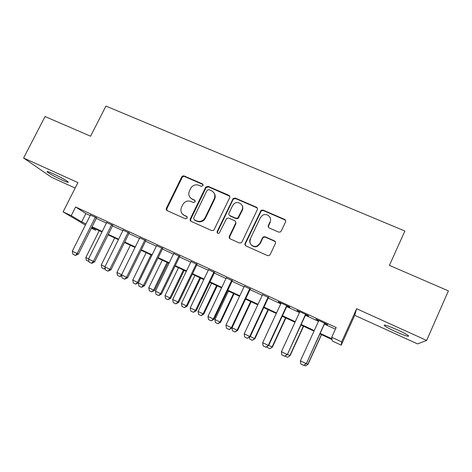 <?xml version="1.0" encoding="UTF-8"?>
<svg xmlns="http://www.w3.org/2000/svg" width="472" height="472" viewBox="0 0 472 472"><rect width="100%" height="100%" fill="white"/><g stroke="black" fill="none" stroke-linecap="round" stroke-linejoin="round"><path stroke-width="0.71" d="M203.043 185.62L202.423 183.879L184.239 176.026C183.183 175.684 182.339 176.003 181.72 176.97L166.415 208.181C166.002 209.279 166.28 210.111 167.259 210.677L185.431 218.819L187.237 218.129L186.623 216.359L184.257 215.303C181.095 213.474 180.174 210.795 181.502 207.255L183.189 203.916C185.278 201.214 187.88 200.405 190.989 201.479L193.355 202.523L195.16 201.833L194.547 200.075L192.181 199.036C189.012 197.237 188.086 194.576 189.402 191.06L191.03 187.821C193.101 185.065 195.715 184.222 198.877 185.29L201.243 186.31L203.043 185.62M203.102 184.593L184.664 176.575C183.608 176.233 182.77 176.552 182.145 177.519L166.887 208.642L167.017 210.547M187.207 216.89L184.257 215.303M195.178 200.7L192.181 199.036M397.465 329.863C387.754 325.627 383.376 324.217 384.326 325.633C386.037 326.96 389.689 328.907 395.288 331.48C404.917 335.704 409.33 337.132 408.528 335.757C406.829 334.436 403.141 332.471 397.465 329.863M53.118 173.702C48.25 171.542 46.333 170.982 47.353 172.02C50.185 174.115 55.141 176.817 62.215 180.133C67.107 182.31 69.054 182.882 68.056 181.844C65.278 179.785 60.298 177.071 53.118 173.702M278.545 232.071L280.262 232.029L281.223 231.062L285.513 221.94C285.914 220.802 285.589 219.934 284.527 219.344L263.093 210.087L261.134 210.288L245.115 243.363C244.708 244.508 245.021 245.375 246.059 245.977L267.488 255.57L269.022 255.623L270.173 254.567L275.388 243.475C275.796 242.325 275.471 241.452 274.415 240.85L265.199 236.785L263.464 236.832L262.532 237.788L259.948 243.251L257.293 245.882C253.016 248.101 248.024 243.151 250.266 238.95L260.361 217.68L262.326 215.444C266.515 212.429 272.45 217.362 270.043 221.893L268.361 225.445C267.96 226.584 268.279 227.445 269.329 228.035L278.545 232.071M426.653 340.424L356.643 308.741L354.726 315.314L417.543 343.911L426.653 340.424L448.4 290.876L389.418 265.382L404.882 231.032L105.923 106.076L90.594 136.219L45.064 116.543L23.6 158.014L77.933 182.605L63.106 211.869L71.225 215.657L75.603 206.99L336.141 327.503L331.71 337.244L341.651 341.887L341.226 345.168L332.282 340.985L332.064 339.563L319.91 333.881M356.643 308.741L341.651 341.887M229.657 197.768C230.065 196.659 229.758 195.815 228.743 195.249L208.17 186.357L205.792 187.024L190.293 218.855C189.88 219.97 190.169 220.813 191.166 221.386L211.733 230.601L213.786 230.312L229.657 197.768M235.351 198.104L256.349 207.173C257.387 207.751 257.706 208.606 257.299 209.733L241.971 241.959L241.098 242.879L239.322 242.956L230.301 238.915C229.274 238.325 228.967 237.463 229.374 236.33L235.611 223.291C236.018 222.165 235.711 221.309 234.684 220.725L228.743 218.111L226.672 218.412L219.203 233.156C217.657 233.658 216.978 233.115 217.167 231.522L233.18 198.505L235.351 198.104L235.64 198.6L256.579 207.65L256.349 207.173M23.6 158.014L51.572 177.319L75.166 188.062M96.536 217.881L90.441 215.055M112.755 225.392L106.666 222.572M129.175 232.997L123.098 230.183M145.813 240.696L139.747 237.888M162.657 248.496L156.604 245.694M179.726 256.402L173.684 253.6M197.013 264.403L190.983 261.612M214.53 272.515L208.512 269.73M232.277 280.734L226.277 277.955M250.254 289.059L244.278 286.292M268.479 297.496L262.515 294.734M286.952 306.051L289.808 307.372L289.466 306.888L278.262 301.702L281.005 303.295M305.667 314.718L308.546 316.045L308.334 315.62L296.982 310.364L299.744 311.974M75.603 206.99L85.869 213.562L90.187 215.562M96.282 218.388L106.412 223.079M112.501 225.899L122.844 230.69M128.921 233.51L139.494 238.401M145.559 241.216L156.35 246.213M162.403 249.015L173.43 254.125M179.472 256.921L190.729 262.143M196.759 264.934L208.258 270.261M214.27 273.046L226.023 278.492M232.017 281.271L244.018 286.828M250.001 289.601L262.261 295.277M268.226 298.044L280.752 303.844M286.693 306.599L299.49 312.523M305.413 315.272L318.482 321.326M324.388 324.063L335.386 329.155M324.647 323.503L327.544 324.842L327.468 324.482L315.957 319.149L318.742 320.765M354.726 315.314L341.226 345.168M96.087 229.233L95.598 230.212L91.356 228.23M320.158 333.344L331.958 338.855L331.71 337.244M71.225 215.657L81.674 221.899L85.992 223.917M92.087 226.767L102.212 231.498M108.3 234.342L118.643 239.174M124.72 242.012L135.281 246.95M141.346 249.782L152.137 254.827M158.191 257.653L169.212 262.804M175.254 265.63L186.511 270.887M192.541 273.707L204.04 279.082M210.052 281.89L221.799 287.377M227.793 290.18L239.794 295.791M245.776 298.581L258.031 304.31M263.995 307.095L276.515 312.948M282.462 315.727L295.254 321.703M301.183 324.476L314.252 330.583M85.402 225.097L63.106 211.869M91.568 227.805L95.598 230.212M314.004 331.12L300.935 325.007M295.012 322.234L282.221 316.258M276.273 313.479L263.754 307.62M257.789 304.835L245.528 299.1M239.546 296.304L227.551 290.699M221.551 287.89L209.804 282.403M203.792 279.589L192.293 274.214M186.269 271.394L175.012 266.131M168.97 263.305L157.949 258.154M151.895 255.322L141.104 250.278M135.039 247.446L124.472 242.508M118.401 239.664L108.058 234.832M101.97 231.982L91.845 227.25M85.869 213.562L81.674 221.899M190.299 197.703L192.582 199.526M182.693 214.27L184.688 215.745M229.722 196.246L208.53 186.882L206.158 187.549L190.706 219.291L190.824 221.185M208.889 189.626L207.084 190.322L193.656 217.999L194.269 219.775L196.783 220.896C199.373 221.887 201.727 221.415 203.845 219.474L205.078 217.734L214.258 198.73C215.562 195.184 214.612 192.511 211.403 190.712L208.889 189.626M214.052 193.024C215.397 194.936 215.58 197.001 214.607 199.225L205.45 218.17L204.223 219.911C202.105 221.846 199.756 222.318 197.178 221.327L194.67 220.206M257.399 208.329L256.579 207.65M235.617 221.628L235.9 223.722L229.687 236.72L229.758 238.549M235.64 198.6L233.475 199.001L233.038 199.597L217.509 231.923L217.533 233.156M242.047 209.816C244.655 204.954 237.799 200.11 233.846 203.987L232.566 205.692L229.02 213.078C228.613 214.2 228.914 215.049 229.935 215.627L235.876 218.235L237.888 217.987L242.047 209.816L242.319 210.282C243.074 208.577 242.986 206.937 242.053 205.379M229.315 215.185L229.935 215.627M242.319 210.282L238.171 218.43L236.165 218.678L230.242 216.076M270.043 221.893L270.232 222.33L268.562 225.87L268.468 227.297M250.52 239.339C248.278 243.528 253.257 248.467 257.523 246.248L260.166 243.629L259.948 243.251M275.477 242.006L274.592 241.233L265.406 237.18L263.677 237.227L262.745 238.177L260.166 243.629M285.66 220.731L284.681 219.793L263.305 210.553L261.346 210.76L245.381 243.741L245.422 245.511M89.001 261.553L86.4 260.408L85.827 257.505L88.583 258.827M99.22 230.696L85.827 257.505M95.409 217.055L77.131 253.529L78.387 254.113L75.325 255.435L72.906 254.272L72.293 251.204L90.565 214.813M96.66 217.633L78.387 254.113M72.293 251.204L77.131 253.529L75.325 255.435M105.238 268.592L104.353 269.052L101.84 267.842L101.285 264.934L104.996 266.715M114.684 237.929L101.285 264.934M105.126 268.013L104.176 268.969M121.688 275.695L120 276.58L117.469 275.371L116.932 272.444L121.623 274.704M130.343 245.251L116.932 272.444M121.57 274.81L119.829 276.509M146.19 252.662L132.762 280.055L137.553 282.356L150.981 254.898M135.682 284.138L137.553 282.356L138.473 282.781L135.682 284.138L133.293 282.988L132.762 280.055M162.232 260.16L148.792 287.755L153.642 290.085L167.082 262.426M154.503 290.481L151.724 291.861L153.642 290.085L154.503 290.481L167.943 262.827M151.724 291.861L149.305 290.699L148.792 287.755M111.699 224.595L93.403 261.346L94.589 261.895L91.745 263.341L89.102 262.072L88.5 258.992L106.79 222.324M112.879 225.144L94.589 261.895M88.5 258.992L93.403 261.346L91.544 263.246M128.195 232.23L109.876 269.264L110.991 269.777L107.976 271.164L105.498 269.966L104.914 266.881L123.221 229.929M129.298 232.743L110.991 269.777M104.914 266.881L109.876 269.264L107.976 271.164M144.904 239.965L126.567 277.288L127.605 277.766L124.62 279.176L122.106 277.967L121.54 274.869L139.865 237.634M145.936 240.443L127.605 277.766M121.54 274.869L126.567 277.288L124.62 279.176M161.831 247.8L143.476 285.412L144.438 285.855L141.476 287.295L138.933 286.073L138.379 282.964L156.728 245.44M162.781 248.242L144.438 285.855M138.379 282.964L143.476 285.412L141.476 287.295M178.475 267.754L165.023 295.555L169.932 297.915L183.384 270.049M170.722 298.274L167.967 299.685L169.932 297.915L170.722 298.274L184.168 270.415M167.967 299.685L165.519 298.505L165.023 295.555M178.971 255.741L160.604 293.643L161.489 294.044L158.704 295.59L155.978 294.28L155.441 291.159L173.808 253.346M179.85 256.143L161.489 294.044M155.441 291.159L160.604 293.643L158.557 295.519M194.912 275.436L181.454 303.449L186.422 305.838L199.886 277.76M187.142 306.163L184.41 307.602L186.422 305.838L187.142 306.163L200.6 278.096M184.41 307.602L181.932 306.411L181.454 303.449M196.346 263.777L177.962 301.98L178.758 302.346L175.855 303.856L173.248 302.599L172.728 299.466L191.107 261.358M197.137 264.149L178.758 302.346M172.728 299.466L177.962 301.98L175.855 303.856M211.562 283.224L198.093 311.443L203.125 313.862L216.595 285.572M203.762 314.151L201.066 315.62L203.125 313.862L203.762 314.151L217.232 285.873M201.066 315.62L198.553 314.411L198.093 311.443M213.94 271.925L195.544 310.434L196.263 310.759L193.39 312.299L190.747 311.024L190.245 307.886L208.636 269.471M214.654 272.255L196.263 310.759M190.245 307.886L195.544 310.434L193.39 312.299M228.413 291.1L214.937 319.538L220.035 321.987L233.516 293.484M220.601 322.24L217.928 323.739L220.035 321.987L220.601 322.24L234.071 293.743M217.928 323.739L215.385 322.512L214.937 319.538M231.776 280.179L213.368 318.995L213.999 319.278L211.155 320.854L208.477 319.568L207.993 316.417L226.401 277.695M232.401 280.468L213.999 319.278M207.993 316.417L213.368 318.995L211.155 320.854M232.041 327.757L237.156 330.211L250.65 301.496M237.646 330.429L235.003 331.958L237.156 330.211L237.646 330.429L251.128 301.72M235.003 331.958L232.425 330.719L232.012 327.822M250.26 336.507L254.502 338.548L267.996 309.608M254.909 338.725L252.296 340.288L254.502 338.548L254.909 338.725L268.397 309.791M252.296 340.288L249.688 339.032L249.428 337.138M268.721 345.374L272.073 346.985L285.572 317.827M272.391 347.121L269.813 348.719L272.391 347.121L285.885 317.969M269.813 348.719L267.17 347.451L267.052 346.554M287.43 354.366L289.867 355.54L303.372 326.146M290.103 355.634L287.554 357.263L290.103 355.634L303.602 326.252M287.554 357.263L285.035 356.053M249.847 288.545L231.427 327.674L231.97 327.916L229.25 329.568L226.442 328.217L225.982 325.06L244.402 286.026M250.384 288.793L231.97 327.916M225.982 325.06L231.427 327.674L229.162 329.527M268.161 297.024L249.729 336.471L250.184 336.666L247.405 338.318L244.655 336.99L244.213 333.816L262.638 294.469M268.603 297.23L250.184 336.666M244.213 333.816L249.729 336.471L247.405 338.318M286.722 305.62L268.285 345.386L268.645 345.539L265.901 347.227L263.111 345.882L262.692 342.702L281.129 303.03M287.076 305.779L268.645 345.539M262.692 342.702L268.285 345.386L265.901 347.227M305.537 314.328L287.359 354.531L284.651 356.254L281.825 354.891L281.424 351.699L299.868 311.703M305.797 314.446L287.359 354.531M281.424 351.699L287.094 354.425L284.651 356.254M306.405 363.481L307.897 364.201L321.408 334.577M308.045 364.254L305.531 365.918L308.045 364.254L321.544 334.642M305.531 365.918L304.021 365.192M324.612 323.155L306.328 363.647L303.661 365.411L300.794 364.03L300.416 360.826L318.865 320.494M324.771 323.231L306.328 363.647M300.416 360.826L306.163 363.587L303.661 365.411M202.801 184.41L202.423 183.879M187.048 216.801L186.623 216.359M194.942 200.565L194.547 200.075M166.887 208.642L166.415 208.181M182.127 177.56L181.696 177.012M184.664 176.575L184.239 176.026M190.706 219.291L190.293 218.855M205.957 187.874L205.591 187.355M208.53 186.882L208.17 186.357M229.05 195.756L228.743 195.249M197.178 221.327L196.783 220.896M205.45 218.17L205.078 217.734M214.607 199.225L214.258 198.73M229.687 236.72L229.374 236.33M235.9 223.722L235.611 223.291M217.509 231.923L217.167 231.522M233.038 199.597L232.743 199.101M236.165 218.678L235.876 218.235M238.785 217.68L238.502 217.238M268.562 225.87L268.361 225.445M262.745 238.177L262.532 237.788M265.406 237.18L265.199 236.785M274.592 241.233L274.415 240.85M245.381 243.741L245.115 243.363M260.662 211.556L260.444 211.09M263.305 210.553L263.093 210.087M284.681 219.793L284.527 219.344M384.326 325.633L384.603 325.019M47.353 172.02L47.595 171.542M182.145 177.519L181.72 176.97M206.158 187.549L205.792 187.024M204.223 219.911L203.845 219.474M238.171 218.43L237.888 217.987M233.475 199.001L233.18 198.505M257.523 246.248L257.293 245.882M263.677 237.227L263.464 236.832M261.346 210.76L261.134 210.288"/></g></svg>
